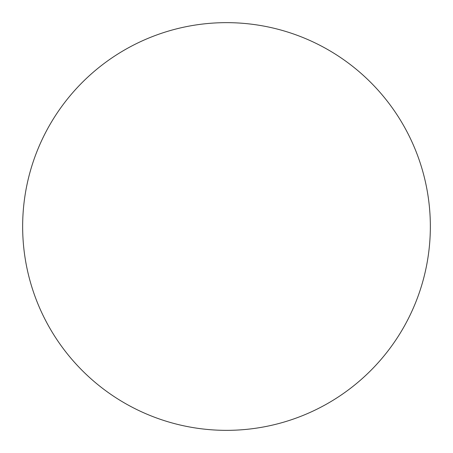 <?xml version="1.0" encoding="UTF-8"?>
<svg xmlns="http://www.w3.org/2000/svg" width="453" height="453" viewBox="0 0 453 453"><rect width="100%" height="100%" fill="white"/><g stroke="black" fill="none" stroke-linecap="round" stroke-linejoin="round"><path stroke-width="0.68" d="M430.35 226.5A203.85 203.85 0 0 0 226.5 22.65A203.85 203.85 0 0 0 22.65 226.5A203.85 203.85 0 0 0 226.5 430.35A203.85 203.85 0 0 0 430.35 226.5"/></g></svg>
